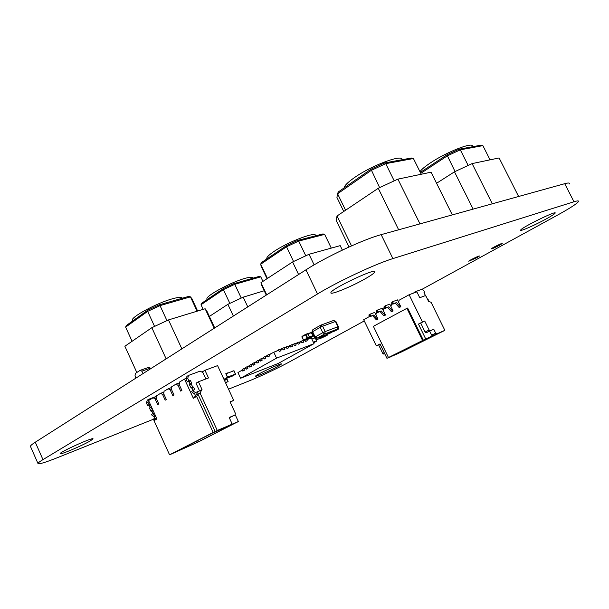 <?xml version="1.0" encoding="UTF-8"?>
<svg xmlns="http://www.w3.org/2000/svg" width="609" height="609" viewBox="0 0 609 609"><rect width="100%" height="100%" fill="white"/><g stroke="black" fill="none" stroke-linecap="round" stroke-linejoin="round"><path stroke-width="0.91" d="M569.362 183.964C569.872 182.799 568.319 182.708 564.718 183.69L381.173 234.648C363.634 239.291 325.906 256.914 305.946 269.833L35.276 442.203C31.645 444.524 30.062 445.994 30.534 446.587L37.994 463.518M421.968 289.344L557.037 215.38C569.529 208.506 576.654 203.924 578.421 201.648C579.007 200.627 577.515 200.666 573.967 201.762L392.889 258.604C375.593 263.849 337.789 281.571 317.502 293.972L42.965 459.62C39.288 461.858 37.651 463.205 38.062 463.67C39.425 464.264 45.896 462.254 57.482 457.648L153.719 419.121M228.527 389.181L248.35 381.242C259.914 376.644 279.234 367.524 290.051 361.571L364.281 320.928M367.067 277.704C353.867 285.629 329.933 295.624 330.893 292.739C330.093 289.389 377.009 267.13 374.801 271.903C374.444 272.923 371.871 274.865 367.067 277.704M90.604 440.718C83.174 445.225 60.527 454.923 60.283 453.667C58.304 452.715 93.086 436.95 93.055 438.8L90.604 440.718M277.91 366.39C270.586 370.47 255.217 377.222 255.605 376.172C254.821 375.251 282.241 362.385 281.51 364.015L277.91 366.39M546.212 218.928C535.037 225.124 519.378 231.976 520.68 230.073C521.076 227.751 557.677 209.785 555.119 213.18C554.456 214.102 551.488 216.012 546.212 218.928M476.999 257.615L468.755 261.223C468.808 260.576 480.021 255.141 479.405 256.062L476.999 257.615M499.646 245.183C494.911 247.665 492.133 248.883 491.303 248.83C491.41 248.137 502.897 242.542 502.219 243.524L499.646 245.183M329.591 333.412L317.076 338.185L327.269 334.303L327.497 334.859L320.89 337.386L322.23 337.112L317.152 339.594L316.558 338.353M320.631 336.838L320.89 337.386L320.631 336.838M320.486 336.891L320.806 337.561M322.23 337.112L317.152 339.594M320.38 325.373L312.881 329.621L312.105 332.019L314.625 337.317L315.135 336.967L317.076 338.185L324.749 333.915L325.176 331.562L322.808 332.681L320.258 327.337L312.607 331.661L315.135 336.967L322.808 332.681L324.749 333.915L337.523 329.058L327.269 334.303L327.497 334.859L326.363 335.529L327.68 335.026L327.383 334.265M324.026 337.051L326.363 335.529M318.918 338.947L322.709 337.553M326.272 335.331L322.138 336.906L326.272 335.331M322.686 337.5L326.34 335.475M321.803 337.432L320.562 338.086L321.803 337.432M323.531 336.823L322.732 337.264L323.531 336.823M322.108 337.439L321.385 337.736L322.1 337.462M323.394 336.823L322.153 337.477L323.394 336.823M321.453 337.584L320.722 337.98M323.044 336.975L322.313 337.371M320.753 337.995L321.461 337.599M322.344 337.386L323.052 336.99M332.529 331.836L338.634 328.685L338.398 328.19L338.634 328.685L337.302 329.195L338.817 328.86L338.467 328.007M333.74 331.38L335.087 330.923M333.762 331.433L337.5 329.355M337.477 329.309L336.275 329.766M334.699 330.641L333.839 331.113M333.96 331.045L334.646 330.664M152.722 410.428L150.865 411.075L149.57 408.243L151.032 407.383L152.722 410.428L151.253 411.281M151.443 406.865L151.032 407.383M151.085 407.01L149.57 408.243M150.195 404.117L147.545 405.442L149.213 405.16L150.21 407.528M149.007 404.574L147.88 402.107L148.687 399.276L147.233 400.151L146.426 402.975L147.88 402.107M147.545 405.442L146.426 402.975M156.437 396.345L148.687 399.276M155.386 415.528L153.643 414.759L153.08 413.526L154.267 413.062M155.485 415.749L153.75 416.434L155.226 415.597M153.75 416.434L152.174 415.604L153.643 414.759M152.174 415.604L151.618 414.371L153.08 413.526M151.633 411.128L153.026 413.557M195.497 392.523L199.569 390.932L195.497 392.523L193.875 391.625L193.274 390.323L194.667 389.41L193.632 387.179L191.226 388.04L192.018 388.116L193.076 390.445L191.85 387.758M191.226 388.04L189.452 384.842L191.112 383.51M192.847 387.096L191.066 383.898L189.452 384.842M190.236 380.458L187.336 381.889L190.236 380.458L191.668 382.909L191.066 383.898M191.668 382.909L190.084 384.112M190.054 383.86L188.623 381.409M187.336 381.889L186.148 379.308L186.91 376.385L188.516 375.418L187.755 378.349L186.148 379.308M188.95 380.937L187.755 378.349M205.872 378.95L202.98 372.693L200.194 371.109L188.516 375.418M193.868 393.452L192.246 392.554L191.652 391.26L193.274 390.323M193.875 391.625L192.246 392.554M197.94 391.861L195.58 395.865L193.35 398.278L184.497 379.057L179.526 382.026L179.229 384.652L181.878 390.415L179.229 384.652L178.041 385.36L180.69 391.115L181.878 390.415L180.69 391.115L178.041 385.36L175.986 384.142L171.7 386.707L171.411 389.303L174.029 395.013L172.865 395.69L174.029 395.013L171.411 389.303L170.254 389.988L172.865 395.69L170.254 389.988L168.229 388.778L164.027 391.29L163.745 393.856L166.333 399.512L165.191 400.182L166.333 399.512L163.745 393.856L162.611 394.533L165.191 400.182L162.611 394.533L160.616 393.323L156.49 395.789L156.231 398.324L158.789 403.927L157.67 404.589L158.789 403.927L156.231 398.324L155.112 398.986L157.67 404.589L155.112 398.986L153.148 397.784L148.558 400.532L156.939 418.939L153.993 420.613L169.561 454.832L198.542 441.852L236.97 422.22M193.35 398.278L196.608 396.436L213.196 432.436L169.561 454.832M184.497 379.057L186.453 378.143M201.929 372.091L204.967 370.295L208.514 377.953L198.443 381.774L202.021 389.532L200.003 392.965L217.306 430.472L238.355 421.512L235.104 414.501M230.217 402.206L233.704 400.326L217.58 365.621L204.967 370.295M175.986 384.142L179.434 382.855M168.229 388.778L171.609 387.507M160.616 393.323L163.935 392.074M237 422.281L238.355 421.512M233.704 400.326L230.05 401.849L235.363 413.305L234.998 414.995L229.174 417.508L231.557 422.654L231.176 424.374M229.273 417.721L230.004 417.34L229.243 417.667M234.998 414.995L229.319 417.82M174.083 452.616L211.376 433.486L235.675 422.775L198.26 441.898L174.083 452.616M213.196 432.436L217.306 430.472M154.047 420.53L153.537 419.418L155.447 415.764M153.993 420.613L155.371 418.375L153.537 419.418M153.148 397.784L156.414 396.55M202.021 389.532L199.569 390.932L195.999 383.198L198.443 381.774M215.213 431.553L197.955 394.13L200.003 392.965M197.955 394.13L196.608 396.436M188.859 381.264L190.153 384.073M194.378 393.254L195.58 395.865M197.468 440.619L213.059 432.74M195.832 441.456L197.514 440.71L198.26 441.898M186.91 446.93L186.476 446.26M184.261 448.285L183.819 447.623M179.061 450.409L179.343 449.922M426.627 297.451L423.933 292.807M423.887 292.952L424.686 292.518L423.742 290.592L424.686 292.518L423.887 292.952L424.686 292.518L423.955 292.792L424.686 292.518L423.742 290.592L421.885 289.283L415.079 291.795L413.458 293.127L415.079 291.795L421.885 289.283L423.742 290.592L421.885 289.283L415.079 291.795L413.458 293.127M414.995 292.556L415.079 291.795M428.523 301.318L428.119 299.521L427.716 299.681M375.342 313.605L376.24 313.186M378.006 319.108L376.4 319.9L378.006 319.108L377.511 319.299L373.743 315.043L371.14 316.033L370.158 315.378L370.173 314.122L374.756 312.394L378.006 319.108L377.511 319.299L373.743 315.043L371.14 316.033L370.066 315.188L370.211 314.107L374.756 312.394L378.006 319.108L377.511 319.299L373.743 315.043L371.14 316.033L370.066 315.188L370.211 314.107L374.756 312.394L378.006 319.108L376.4 319.9L377.511 319.299L376.4 319.9L372.632 315.652L373.743 315.043L370.028 316.642L369.046 315.987L369.062 314.731L370.12 314.153M385.497 315.051L383.876 315.85L385.497 315.051L385.01 315.234L381.219 310.948L378.623 311.93L377.542 311.07L377.649 310.004L382.216 308.283L385.497 315.051L385.01 315.234L381.219 310.948L378.623 311.93L377.542 311.07L377.679 309.989L382.216 308.283L385.497 315.051L385.01 315.234L381.219 310.948L378.623 311.93L377.542 311.07L377.679 309.989L382.216 308.283L385.497 315.051L383.876 315.85L385.01 315.234L383.876 315.85L380.092 311.564L381.219 310.948L377.496 312.546L376.507 311.884L376.514 310.62L377.588 310.034M393.102 310.925L391.465 311.739L393.102 310.925L392.615 311.115L388.808 306.791L386.22 307.758L385.132 306.898L385.231 305.817L389.79 304.119L393.102 310.925L392.615 311.115L388.808 306.791L386.22 307.758L385.132 306.898L385.269 305.802L389.79 304.119L393.102 310.925L392.615 311.115L388.808 306.791L386.22 307.758L385.132 306.898L385.269 305.802L389.79 304.119L393.102 310.925L391.465 311.739L392.615 311.115L391.465 311.739L387.659 307.416L388.808 306.791L385.071 308.39L384.081 307.72L384.089 306.449L385.177 305.855M400.821 306.746L399.169 307.56L400.821 306.746L400.334 306.928L396.512 302.566L393.932 303.533L392.934 302.856L392.934 301.577L397.479 299.887L400.821 306.746L400.334 306.928L396.512 302.566L393.932 303.533L392.843 302.658L392.972 301.562L397.479 299.887L400.821 306.746L400.334 306.928L396.512 302.566L393.932 303.533L392.843 302.658L392.972 301.562L397.479 299.887L400.821 306.746L399.169 307.56L400.334 306.928L399.169 307.56L395.348 303.198L396.512 302.566L392.767 304.173L391.77 303.495L391.77 302.216L392.874 301.607M388.466 357.521L373.386 326.325L388.466 357.521L422.6 340.507L388.466 357.521L373.386 326.325L406.903 308.321L407.634 308.04L423.324 340.187L386.943 358.313L389.189 357.194L386.943 358.313L380.001 343.94L376.309 345.843L380.001 343.94L386.943 358.313L401.597 351.918L444.852 330.337L422.6 340.507L406.903 308.321L407.634 308.04L423.324 340.187L425.729 338.985L418.459 324.087L422.463 322.016L409.126 294.733L416.868 291.863L419.746 297.74L425.668 295.494L428.53 301.326L431.103 302.323L444.852 330.337L436.752 333.899L435.679 333.169L436.752 333.899L425.729 338.985L418.459 324.087L422.463 322.016L424.747 321.072L429.117 330.009L430.198 330.748L433.745 329.218L435.679 333.169L436.752 333.899L444.852 330.337L431.103 302.323L428.53 301.326L431.103 302.323L444.852 330.337L442.842 331.334L444.852 330.337M390.141 356.897L398.591 353.357L386.943 358.313L380.001 343.94L376.309 345.843L363.68 319.687L369.465 316.513M376.21 313.353L375.372 313.673M375.92 314.792L376.332 312.737L376.933 312.409L376.332 312.737L375.92 314.792L376.332 312.737L376.933 312.409M383.685 309.265L382.848 309.578M383.388 310.697L383.815 308.634L384.507 308.253L383.815 308.634L383.388 310.697L383.815 308.634L384.507 308.253M391.275 305.109L390.43 305.429M390.978 306.548L391.412 304.462L392.196 304.028L391.412 304.462L390.978 306.548L391.412 304.462L392.196 304.028M398.979 300.892L398.126 301.211M398.674 302.33L399.123 300.222L409.126 294.733L416.868 291.863L419.746 297.74L425.668 295.494L428.53 301.326L425.668 295.494L419.746 297.74L416.868 291.863L409.126 294.733L422.463 322.016L409.126 294.733L399.123 300.222L398.674 302.33L399.123 300.222L409.126 294.733M380.024 343.994L378.912 344.572L380.069 344.085M376.309 345.843L380.085 344.115L376.309 345.843L363.68 319.687L376.309 345.843L378.631 344.861L382.764 353.433L383.83 354.118L384.728 353.73M384.705 353.677L383.83 354.118L384.705 353.677L383.83 354.118L382.764 353.433L383.83 354.118M396.352 353.677L425.425 339.19L439.926 332.803L403.698 350.83L388.976 357.354L425.425 339.19L439.926 332.803L403.698 350.83L403.501 350.114L403.698 350.83L388.976 357.354L425.425 339.19L439.926 332.803L403.698 350.83L403.501 350.114M429.672 331.136L431.652 335.178L429.672 331.136L431.652 335.178L432.717 335.909L422.6 340.507L406.903 308.321L407.634 308.04L423.324 340.187M420.682 323.014L425.09 332.042L420.682 323.014L425.09 332.042L426.171 332.773L433.745 329.218L435.679 333.169L431.652 335.178L432.717 335.909L436.752 333.899M384.226 352.695L382.764 353.433L378.631 344.861L382.764 353.433L384.226 352.695L382.764 353.433M418.459 324.087L424.747 321.072L418.459 324.087L425.729 338.985M422.463 322.016L424.747 321.072L421.207 322.747L424.747 321.072L429.117 330.009L425.09 332.042L426.171 332.773L425.09 332.042L429.117 330.009L430.198 330.748L433.745 329.218L435.679 333.169L431.652 335.178L435.679 333.169M433.745 329.218L426.171 332.773L430.198 330.748L429.117 330.009L424.747 321.072M398.012 352.855L398.172 353.418L398.012 352.855L398.172 353.418L396.056 354.217M400.615 351.553L400.775 352.124L400.615 351.553L400.775 352.124L398.172 353.418M207.068 299.186L206.984 299.004C205.012 296.294 231.1 282.074 245.084 278.343C249.835 277.026 252.377 276.897 252.689 277.955L252.819 278.222M259.267 276.372L233.917 283.634L234.777 284.319L260.774 276.844L259.267 276.372M233.917 283.634L223.434 288.529L223.404 289.625L234.777 284.319L241.255 298.067M223.434 288.529L201.625 303.282L201.016 304.744L223.404 289.625L229.859 303.396M262.921 281.381L260.774 276.844M203.162 309.349L201.016 304.744M247.779 306.875L243.204 297.162L264.222 290.759M233.369 316.048L227.873 304.325L243.204 297.162M209.374 316.436L227.873 304.325M132.595 321.034L132.366 320.532C129.862 317.609 156.582 303.046 172.507 298.768C178.513 297.116 181.787 296.918 182.327 298.174L182.35 298.22M159.2 304.85L147.804 310.156L147.66 311.382L160.03 305.611L159.2 304.85L188.851 296.355L190.442 296.88L191.85 298.585L197.636 311.032M166.957 320.623L160.03 305.611L190.442 296.88L197.103 311.199M147.804 310.156L126.337 325.511L125.621 327.109L147.66 311.382L154.572 326.409M132.092 341.284L125.621 327.109M214.726 327.924L206.748 310.818L205.134 308.748L214.223 328.243M181.847 348.858L168.487 319.915L205.134 308.748M166.143 358.861L151.831 327.695L168.487 319.915M136.819 372.48L124.875 346.255L151.831 327.695M419.989 171.753C421.299 169.629 424.732 166.706 430.289 162.991C446.823 151.77 474.038 141.25 472.462 146.541L472.561 146.739M458.958 149.243L460.305 149.829L482.884 145.635L481.003 145.178L458.958 149.243L446.922 154.838L420.317 172.416M420.781 173.352L447.234 155.912L460.305 149.829L468.154 165.442M446.922 154.838L455.06 171.548M490.055 159.84L482.884 145.635M518.617 196.494L499.106 157.944L472.104 163.6L492.316 203.794M473.147 209.115L454.481 171.814L472.104 163.6M436.577 183.279L454.481 171.814M266.75 258.559L266.75 258.559C266.613 257.249 268.851 255.004 273.471 251.829C287.311 242.123 316.299 231.039 315.546 235.592L315.645 235.797M297.702 240.41L322.998 233.909L324.658 234.381L298.722 241.08L297.702 240.41L286.466 245.648L286.519 246.767L298.722 241.08L305.779 255.795M286.466 245.648L261.307 262.669L260.698 264.215L286.519 246.767L293.561 261.505M267.024 278.694L261.17 266.354L260.698 264.215L267.435 278.427M331.281 248.107L324.658 234.381M342.357 250.093L340.203 245.64L309.037 254.273L314.122 264.869M298.6 274.507L292.602 261.954L309.037 254.273M266.712 294.817L260.964 282.667L292.602 261.954M266.27 295.099L261.581 285.187L260.964 282.667M344.062 187.945C344.329 185.775 347.617 182.449 353.928 177.973C371.155 165.564 402.899 153.674 402.085 159.725M384.363 162.991L370.965 169.211L338.239 191.995L337.576 193.776L371.178 170.421L385.733 163.661L413.42 158.53L411.379 158.013L384.363 162.991L385.733 163.661L394.213 180.85M370.965 169.211L379.635 187.633M343.75 211.468L336.922 197.423L337.576 193.776L345.585 210.242M421.23 174.25L413.42 158.53M351.522 245.884L337.021 215.997L378.258 188.272L397.898 179.13L431.058 172.195L452.32 214.893M349.056 246.988L336.16 220.389L337.021 215.997M419.989 223.868L397.898 179.13M398.651 229.799L378.258 188.272M226.609 378.303L228.109 381.523L225.452 382.566M225.581 382.833L228.109 381.523M225.634 382.954L226.441 382.498M148.862 367.341L150.834 368.605M143.168 373.492L141.775 371.178L150.545 368.125M135.906 378.113L135.046 375.494L135.388 373.401L140.207 370.318L141.775 371.178M224.386 380.26L226.677 379.019L226.381 378.387L226.677 379.019L224.249 379.963L226.875 379.194L226.548 378.326M224.409 380.313L225.322 379.795M225.3 379.742L224.318 380.123M313.521 342.578L316.619 340.888L315.272 338.064L316.619 340.888L313.323 342.151L316.802 341.048L315.5 338.185M311.854 339.076L315.028 337.873L313.483 338.223M313.544 342.631L315.477 341.558M315.454 341.512L313.391 342.304M231.877 371.284L233.833 370.79L235.371 374.086L227.568 377.1L226.015 373.781L233.833 370.79L235.371 374.086L234.016 374.862L235.576 374.253L233.932 370.592M232.075 376.24L235.576 374.253L230.514 376.849L234.016 374.862M225.992 378.539L230.514 376.849M227.804 372.845L226.015 373.781L227.568 377.1L229.136 376.75L225.642 378.737L223.967 379.293L222.3 375.707M225.794 373.705L227.462 377.298L223.967 379.293M229.136 376.75L227.462 377.298M233.917 374.649L229.037 376.529L233.917 374.649M230.491 376.796L233.993 374.809M230.689 376.499L231.922 375.844L230.704 376.431M228.573 377.26L227.697 377.641L228.573 377.26M230.179 376.575L230.994 376.233L230.164 376.552M228.817 377.222L230.05 376.568L228.847 377.177M231.618 375.943L230.72 376.453L231.626 375.966M229.943 376.705L230.324 376.491M230.659 376.362L229.951 376.727M330.405 332.164L332.331 331.243M331.966 331.342L330.626 331.989M328.959 332.72L331.524 331.41M327.444 333.29L330.048 331.989M328.989 332.468L329.705 332.156L328.989 332.468M327.977 333.016L328.898 332.613L327.977 333.016M328.875 332.537L329.667 332.164M327.802 333.123L328.868 332.613M329.872 332.225L331.174 331.601L329.872 332.225M329.324 332.544L331.151 331.601M331.09 331.768L332.347 331.075M332.362 331.098L333.268 330.756M330.893 331.981L331.753 331.54M309.212 333.146L311.054 332.803L308.047 333.922L309.418 336.838L312.478 335.825L308.885 338.117L311.009 337.515L309.174 338.201L312.638 336.259L309.479 337.257M309.159 333.169L311.366 332.659L312.782 335.628L312.432 336.115M310.917 332.385L312.074 331.951L310.788 332.583M313.665 335.3L312.478 335.825M309.418 337.241L307.948 333.938L305.649 334.341M307.02 337.987L305.497 334.775L302.003 336.762L303.518 339.959L307.408 338.223L303.883 340.21L309.258 337.531L309.364 336.922L307.515 337.614L307.408 338.223L309.265 337.523L305.84 339.449M271.469 353.509L267.1 355.306L267.869 356.935L267.359 355.846L265.372 356.965L265.889 358.062L265.121 356.432L263.438 357.392L264.199 359.013L263.689 357.925L261.725 359.044L262.235 360.125L261.474 358.511L259.807 359.455L260.568 361.076L260.058 359.988L258.109 361.099L258.612 362.18L257.858 360.566L256.206 361.502L256.96 363.116L256.45 362.035L254.516 363.131L255.026 364.212L254.273 362.606L252.628 363.535L253.382 365.141L252.88 364.068L250.961 365.156L251.464 366.23L250.71 364.631L249.089 365.552L249.835 367.151L249.332 366.078L247.429 367.158L247.932 368.232L247.185 366.633L245.572 367.554L246.31 369.145L245.815 368.08L243.927 369.153L244.422 370.219L243.684 368.628L242.077 369.534L242.824 371.125L242.321 370.059L237.936 372.556L240.601 378.265L278.13 363.497L314.031 343.651L311.328 337.98L306.746 339.715L307.248 340.774L306.494 339.198L305.87 339.434M314.031 343.651L276.562 358.145L273.768 352.2L269.049 354.88L269.566 355.976L267.869 356.935L269.566 355.976L268.797 354.347M267.252 355.626L265.121 356.432M265.889 358.062L264.199 359.013L265.889 358.062M263.59 357.704L261.474 358.511M262.235 360.125L260.568 361.076L262.235 360.125M259.952 359.767L257.858 360.566M258.612 362.18L256.96 363.116L258.612 362.18M304.827 339.852L305.573 341.413L307.248 340.774L305.573 341.413L305.063 340.355L303.092 341.101L303.594 342.159L302.848 340.576L301.158 341.215L301.912 342.806L303.594 342.159L301.912 342.806L301.402 341.74L299.407 342.494L299.917 343.56L299.164 341.969L297.458 342.616L298.212 344.207L299.917 343.56L298.212 344.207L297.702 343.141L295.692 343.902L296.202 344.976L295.449 343.377L293.728 344.024L294.482 345.623L296.202 344.976L294.482 345.623L293.98 344.549L291.947 345.318L292.457 346.399L291.696 344.793L289.96 345.448L290.721 347.054L292.457 346.399L290.721 347.054L290.211 345.973L288.171 346.749L288.681 347.83L287.92 346.216L286.169 346.879L286.93 348.5L288.681 347.83L286.93 348.5L286.42 347.412L284.357 348.196L284.867 349.284L284.099 347.663L282.332 348.325L283.101 349.954L284.867 349.284L283.101 349.954L282.591 348.866L280.505 349.65L281.023 350.746L279.242 351.423L281.023 350.746L280.254 349.117L276.052 351.332M273.768 352.2L278.724 350.327L279.242 351.423L278.473 349.787M282.332 348.325L280.399 349.429M286.169 346.879L284.251 347.967M289.96 345.448L288.057 346.521M293.728 344.024L291.84 345.09M297.458 342.616L295.586 343.666M301.158 341.215L299.301 342.258M304.706 339.898L302.985 340.865M256.351 361.815L254.273 362.606M255.026 364.212L253.382 365.141L255.026 364.212M252.773 363.839L250.71 364.631M251.464 366.23L249.835 367.151L251.464 366.23M249.226 365.849L247.185 366.633M247.932 368.232L246.31 369.145L247.932 368.232M245.709 367.851L243.684 368.628M244.422 370.219L242.824 371.125L244.422 370.219M276.562 358.145L240.601 378.265M428.591 300.488L428.119 299.521L428.591 300.488M424.686 292.518L423.955 292.792M377.511 319.299L376.4 319.9L372.632 315.652L370.028 316.642L371.14 316.033L370.028 316.642L369.046 315.987L370.158 315.378L369.046 315.987L370.066 315.188L368.955 315.797L369.1 314.716L368.955 315.797L370.066 315.188M376.4 319.9L372.632 315.652L373.743 315.043M372.632 315.652L370.028 316.642L368.955 315.797M385.01 315.234L383.876 315.85L380.092 311.564L377.496 312.546L378.623 311.93L377.496 312.546L376.507 311.884L377.641 311.268L376.507 311.884L377.542 311.07L376.415 311.694L376.552 310.605L376.415 311.694L377.542 311.07M383.876 315.85L380.092 311.564L381.219 310.948M380.092 311.564L377.496 312.546L376.415 311.694M392.615 311.115L391.465 311.739L387.659 307.416L385.071 308.39L386.22 307.758L385.071 308.39L384.081 307.72L385.231 307.088L384.081 307.72L385.132 306.898L383.99 307.522L384.127 306.434L383.99 307.522L385.132 306.898M391.465 311.739L387.659 307.416L388.808 306.791M387.659 307.416L385.071 308.39L383.99 307.522M400.334 306.928L399.169 307.56L395.348 303.198L392.767 304.173L393.932 303.533L392.767 304.173L391.77 303.495L392.934 302.856L391.77 303.495L392.843 302.658L391.678 303.297L391.808 302.201L391.678 303.297L392.843 302.658M399.169 307.56L395.348 303.198L396.512 302.566M395.348 303.198L392.767 304.173L391.678 303.297M443.984 330.832L442.842 331.334L443.961 330.778M373.386 326.325L406.903 308.321L373.386 326.325M386.943 358.313L394.038 355.169L390.331 357.019M380.085 344.115L378.631 344.861M425.09 332.042L429.117 330.009M426.171 332.773L430.198 330.748M431.652 335.178L432.717 335.909M422.6 340.507L406.903 308.321M403.698 350.83L400.775 352.124M317.502 293.972L305.946 269.833M42.965 459.62L35.276 442.203M573.967 201.762L564.718 183.69M392.889 258.604L381.173 234.648M317.236 339.647L320.897 337.622M338.817 328.86L335.079 330.931L338.825 328.852M150.865 411.075L152.326 410.222M150.179 407.276L151.321 406.606M149.213 405.16L150.354 404.483M148.824 404.947L150.195 404.132M152.996 413.465L154.146 412.803M152.029 411.341L153.179 410.672M193.228 386.951L191.607 387.895M192.436 386.875L190.823 387.819M190.64 380.678L189.026 381.637M194.667 389.41L193.038 390.346M193.632 387.179L192.018 388.116M370.028 316.642L371.14 316.033M369.046 315.987L370.158 315.378M377.496 312.546L378.623 311.93M376.507 311.884L377.641 311.268M385.071 308.39L386.22 307.758M384.081 307.72L385.231 307.088M392.767 304.173L393.932 303.533M391.77 303.495L392.934 302.856M225.49 382.65L228.093 381.63M226.875 379.194L224.508 380.534L226.883 379.186M316.802 341.048L313.627 342.806L316.802 341.048M224.066 379.346L227.56 377.359M325.176 331.562L337.957 326.744L335.437 321.483L322.625 326.218L325.176 331.562M337.599 329.027L337.957 326.744L338.391 326.637L337.599 329.027L330.063 333.199M322.625 326.218L320.715 325.191L320.258 327.337L322.625 326.218M338.383 326.63L335.871 321.392L333.435 320.532M312.105 332.019L312.881 329.621L320.715 325.191M306.845 338.886L309.212 338.185M312.25 332.331L311.366 332.659L312.76 335.582M313.894 335.78L312.638 336.259M311.047 337.493L313.939 335.871L310.933 337.538M301.957 336.922L301.98 336.442M303.373 339.906L301.98 336.914M303.518 339.959L305.733 339.51M305.497 334.775L308.04 333.915L309.342 336.861M305.627 334.843L306.091 334.623L307.515 337.614L307.05 337.835M303.389 339.891L301.881 336.983L302.056 336.358L305.528 334.394L302.003 336.762M305.551 334.379L307.476 333.656M374.611 271.515L374.801 271.903M149.662 407.84L151.123 406.987M191.15 383.487L189.536 384.431M369.062 314.731L370.173 314.122M376.514 310.62L377.649 310.004M384.089 306.449L385.231 305.817M391.77 302.216L392.934 301.577M207.212 299.506L206.984 299.004M140.306 370.28L148.977 367.28M323.387 324.209L320.821 325.153M335.863 321.377L333.542 320.479L331.037 321.4M314.625 337.317L316.984 338.231M330.931 321.438L323.493 324.171M308.923 338.102L306.837 338.893M308.748 338.17L309.159 338.216M307.507 333.648L308.04 333.915M309.433 336.838L309.243 337.538"/></g></svg>
